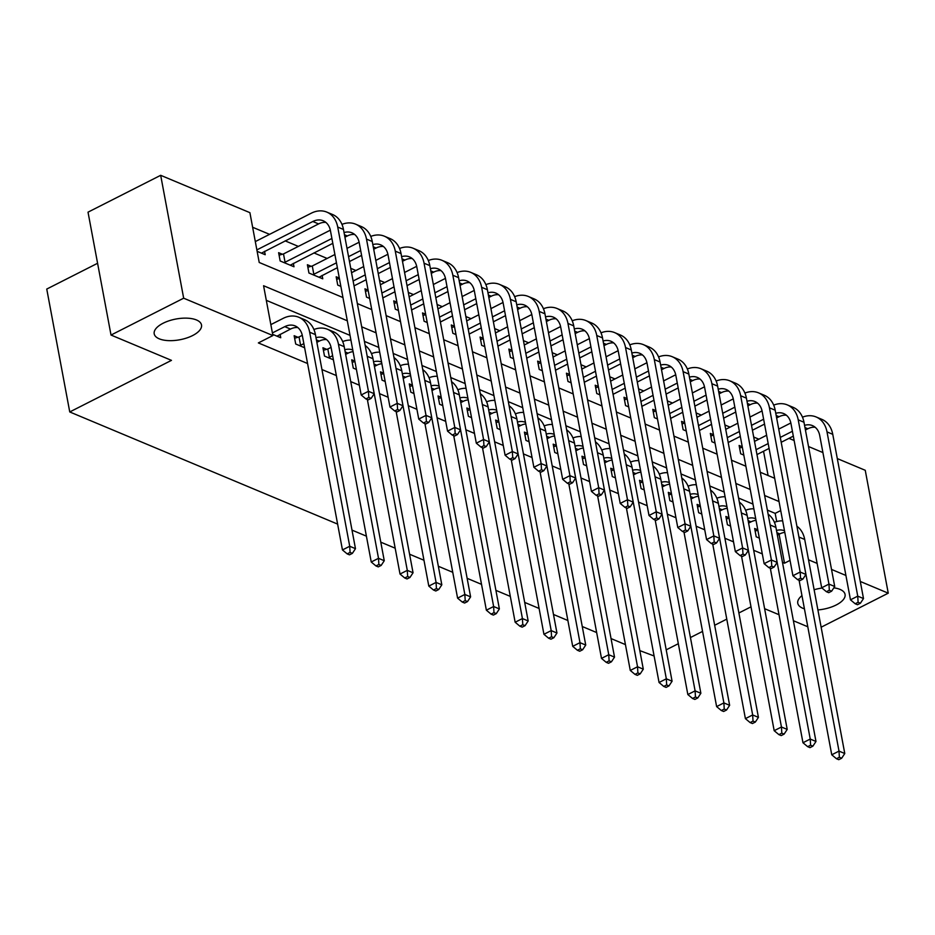 <?xml version="1.0" encoding="UTF-8"?>
<svg xmlns="http://www.w3.org/2000/svg" width="935" height="935" viewBox="0 0 935 935"><rect width="100%" height="100%" fill="white"/><g stroke="black" fill="none" stroke-linecap="round" stroke-linejoin="round"><path stroke-width="1.4" d="M814.116 589.751A24.065 10.542 -10.6 0 1 822.017 588.045M833.833 587.858A24.065 10.542 -10.6 0 1 845.065 594.403A24.065 10.542 -10.6 0 1 836.147 605.003A24.065 10.542 -10.6 0 1 817.903 609.936M163.122 323.229A24.065 10.542 -10.6 0 1 187.304 318.169A24.065 10.542 -10.6 0 1 201.504 324.971A24.065 10.542 -10.6 0 1 192.587 335.572A24.065 10.542 -10.6 0 1 168.405 340.62A24.065 10.542 -10.6 0 1 154.205 333.818A24.065 10.542 -10.6 0 1 163.122 323.229M97.591 263.273L46.75 289.067L69.751 411.949L337.617 524.103M69.751 411.949L171.467 360.361L111.02 335.046L88.019 212.163L160.68 175.312L249.902 212.666L259.217 262.478L342.946 297.54M758.858 439.193L753.692 437.031M730.071 427.143L724.905 424.981M701.297 415.093L696.131 412.931M672.51 403.043L667.345 400.881M643.724 390.994L638.57 388.831M614.949 378.944L609.784 376.782M586.163 366.894L580.997 364.732M557.389 354.844L552.223 352.682M528.602 342.794L523.436 340.632M499.816 330.745L494.662 328.582M471.041 318.695L465.875 316.533M442.255 306.645L437.089 304.483M413.48 294.595L408.315 292.433M384.694 282.545L379.528 280.383M355.908 270.495L350.754 268.333M327.133 258.446L313.926 252.917M298.347 246.396L285.14 240.868M269.572 234.346L252.625 227.263M788.965 438.351L794.131 440.514M808.518 446.533L822.917 452.563M837.304 458.582L865.249 470.293L888.25 593.176L860.305 581.476M768.091 475.529L763.544 451.243M257.137 251.34L265.201 254.717L264.57 251.305M282.37 254.25L278.618 252.684L280.173 260.982L293.987 266.767L293.345 263.354M311.156 266.3L307.393 264.734L308.947 273.032L322.762 278.817L322.131 275.404M339.311 278.092L336.179 276.783L337.734 285.081L340.866 286.39M368.098 290.142L364.966 288.833L366.52 297.131L369.652 298.44M396.872 302.192L393.74 300.883L395.295 309.181L398.427 310.49M425.659 314.242L422.526 312.933L424.081 321.231L427.213 322.54M454.445 326.292L451.301 324.983L452.856 333.281L455.988 334.59M483.22 338.341L480.087 337.032L481.642 345.331L484.774 346.64M512.006 350.391L508.874 349.082L510.428 357.38L513.56 358.689M540.781 362.441L537.648 361.132L539.203 369.43L542.335 370.739M569.567 374.491L566.435 373.182L567.989 381.48L571.121 382.789M598.353 386.541L595.209 385.232L596.764 393.53L599.908 394.839M627.128 398.591L623.996 397.281L625.55 405.58L628.682 406.889M655.914 410.64L652.782 409.331L654.336 417.629L657.469 418.938M684.689 422.69L681.557 421.381L683.111 429.679L686.243 430.988M713.475 434.74L710.343 433.431L711.897 441.729L715.03 443.038M742.261 446.79L739.117 445.481L740.672 453.779L743.816 455.088M347.306 320.787L263.577 285.736L272.891 335.548L258.364 342.923L307.568 363.516M321.956 369.547L336.355 375.566M350.742 381.597L359.356 385.208M379.517 393.647L388.142 397.258M408.303 405.697L416.917 409.308M437.089 417.746L445.703 421.358M465.864 429.796L474.489 433.408M494.65 441.846L503.264 445.457M523.425 453.896L532.05 457.507M552.211 465.946L560.825 469.557M580.997 477.995L589.611 481.607M609.772 490.045L618.397 493.657M638.558 502.095L647.172 505.706M667.333 514.145L675.958 517.756M696.119 526.195L704.733 529.806M724.905 538.244L733.519 541.856M753.68 550.294L762.305 553.906M782.466 562.344L784.5 563.197L779.089 534.271M776.704 521.555L775.173 513.373L767.366 510.101M752.979 504.082L738.58 498.051M724.193 492.032L709.805 486.001M695.418 479.982L681.019 473.951M666.632 467.932L652.244 461.902M637.857 455.883L623.458 449.852M609.071 443.833L594.672 437.802M580.284 431.783L565.897 425.752M551.51 419.733L537.111 413.702M522.723 407.683L508.336 401.653M493.949 395.634L479.55 389.603M465.162 383.584L450.763 377.553M436.376 371.534L421.989 365.503M407.602 359.484L393.203 353.453M378.815 347.434L364.428 341.404M350.029 335.384L266.3 300.334M272.681 334.368L280.745 337.745L280.103 334.344M297.914 337.29L294.151 335.712L295.705 344.01L304.623 347.75M326.689 349.339L322.937 347.762L324.492 356.06L333.398 359.8M354.856 361.12L351.724 359.811L353.266 368.109L356.41 369.43M383.63 373.17L380.498 371.861L382.053 380.159L385.185 381.48M412.417 385.22L409.285 383.911L410.839 392.209L413.971 393.53M441.191 397.27L438.059 395.961L439.614 404.271L442.746 405.58M469.978 409.32L466.845 408.011L468.4 416.32L471.532 417.629M498.764 421.369L495.632 420.06L497.175 428.37L500.318 429.679M527.539 433.419L524.406 432.11L525.961 440.42L529.093 441.729M556.325 445.469L553.193 444.16L554.747 452.47L557.879 453.779M585.1 457.519L581.967 456.21L583.522 464.52L586.654 465.829M613.886 469.569L610.754 468.26L612.308 476.569L615.44 477.878M642.672 481.618L639.54 480.309L641.094 488.619L644.227 489.928M671.447 493.668L668.315 492.359L669.869 500.669L673.001 501.978M700.233 505.718L697.101 504.409L698.655 512.719L701.788 514.028M729.019 517.768L725.876 516.459L727.43 524.769L730.562 526.078M757.794 529.818L754.662 528.509L756.216 536.819L759.349 538.128M654.103 655.984L639.832 650.62M625.433 644.601L611.046 638.57M596.659 632.551L582.26 626.52M567.872 620.501L553.485 614.47M539.098 608.451L524.699 602.421M510.311 596.401L495.912 590.371M481.525 584.352L467.138 578.321M452.75 572.302L438.351 566.271M423.964 560.252L409.577 554.221M395.189 548.202L380.79 542.171M366.403 536.152L352.004 530.122M111.02 335.046L183.669 298.195L160.68 175.312M821.129 627.221L888.25 593.176M804.439 608.849A24.065 10.542 -10.6 0 1 797.765 603.262A24.065 10.542 -10.6 0 1 801.961 595.63M751.004 606.827L738.884 612.974M726.775 619.122L714.667 625.27M702.547 631.405L690.439 637.553M678.319 643.701L666.211 649.848M807.782 626.766L793.394 620.735M779.007 614.716L764.608 608.685M845.918 575.457L831.519 569.427M817.132 563.408L808.518 559.796M784.5 563.197L790.04 560.381M272.891 335.548L183.669 298.195M779.03 501.534L764.631 495.503M750.244 489.484L735.857 483.453M721.469 477.434L707.07 471.404M692.683 465.385L678.284 459.354M663.897 453.335L649.509 447.304M635.122 441.285L620.723 435.254M606.336 429.235L591.948 423.204M577.561 417.185L563.162 411.155M548.775 405.135L534.376 399.105M519.989 393.086L505.601 387.055M491.214 381.036L476.815 375.005M462.428 368.986L448.04 362.955M433.653 356.936L419.254 350.906M404.867 344.886L390.468 338.856M376.08 332.837L361.693 326.806M357.334 303.559L371.733 309.59M386.12 315.609L400.519 321.64M414.906 327.659L429.294 333.69M443.681 339.709L458.08 345.74M472.467 351.759L486.854 357.789M501.253 363.808L515.641 369.839M530.028 375.858L544.427 381.889M558.814 387.908L573.202 393.939M587.589 399.958L601.988 405.989M616.375 412.008L630.774 418.038M645.162 424.058L659.549 430.088M673.936 436.107L688.335 442.138M702.723 448.157L717.11 454.188M731.497 460.207L745.896 466.238M760.284 472.257L774.683 478.288M775.173 513.373L780.713 510.557M276.982 336.179L290.516 329.062A18.793 14.06 112.7 0 1 297.821 327.554M272.401 332.918L284.766 326.654A18.793 14.06 112.7 0 1 295.133 325.918A18.793 14.06 112.7 0 1 302.402 335.887L342.455 549.944L349.725 546.262L309.66 332.205A28.19 21.084 -67.3 0 0 298.756 317.245A28.19 21.084 -67.3 0 0 283.212 318.344L270.846 324.62M350.076 552.41L347.177 553.882L349.48 554.841L352.378 553.368L350.076 552.41L349.725 546.262L355.475 548.67L315.422 334.613A28.19 21.084 -67.3 0 0 304.518 319.653L298.756 317.245M355.475 548.67L352.378 553.368M347.177 553.882L342.455 549.944M256.868 249.89L312.816 221.501A18.793 14.06 112.7 0 1 323.183 220.777A18.793 14.06 112.7 0 1 330.452 230.746L361.19 394.979L368.448 391.298L337.722 227.053A28.19 21.084 -67.3 0 0 326.806 212.105A28.19 21.084 -67.3 0 0 311.261 213.203L255.313 241.581M261.449 253.14L318.566 223.921A18.793 14.06 112.7 0 1 325.883 222.413M368.811 397.445L365.901 398.918L368.203 399.876L371.113 398.403L368.811 397.445L368.448 391.298L374.21 393.705L343.472 229.461A28.19 21.084 -67.3 0 0 332.568 214.512L326.806 212.105M374.21 393.705L371.113 398.403M365.901 398.918L361.19 394.979M316.871 342.339L319.302 341.111A18.793 14.06 112.7 0 1 326.607 339.604M294.618 338.213L299.036 336.962L300.591 345.272L303.84 343.624M300.591 345.272L299.469 345.588M302.285 335.314L299.036 336.962M315.995 337.71A18.793 14.06 112.7 0 1 323.907 337.967A18.793 14.06 112.7 0 1 331.177 347.937L371.242 561.993L378.511 558.312L338.447 344.255A28.19 21.084 -67.3 0 0 327.542 329.295A28.19 21.084 -67.3 0 0 313.915 329.529M378.862 564.459L375.952 565.932L378.254 566.89L381.164 565.418L378.862 564.459L378.511 558.312L384.262 560.719L344.197 346.663A28.19 21.084 -67.3 0 0 333.292 331.703L327.542 329.295M384.262 560.719L381.164 565.418M375.952 565.932L371.242 561.993M345.646 354.388L348.077 353.161A18.793 14.06 112.7 0 1 353.079 351.654M323.405 350.263L327.823 349.012L329.377 357.322L332.626 355.674M329.377 357.322L328.243 357.637M331.06 347.364L327.823 349.012M344.781 349.76A18.793 14.06 112.7 0 1 352.694 350.017A18.793 14.06 112.7 0 1 352.775 350.052M367.361 399.525L400.016 574.043L407.286 570.362L367.233 356.305A28.19 21.084 -67.3 0 0 367.034 355.347M407.648 576.509L404.738 577.982L407.041 578.94L409.951 577.468L407.648 576.509L407.286 570.362L413.048 572.769L372.983 358.713A28.19 21.084 -67.3 0 0 365.188 345.494M350.917 340.13A28.19 21.084 -67.3 0 0 342.689 341.579M413.048 572.769L409.951 577.468M404.738 577.982L400.016 574.043M374.432 366.438L376.863 365.211A18.793 14.06 112.7 0 1 381.866 363.703M352.191 362.312L354.926 361.541M373.568 361.81A18.793 14.06 112.7 0 1 381.468 362.067A18.793 14.06 112.7 0 1 381.562 362.102M396.148 411.575L428.803 586.093L436.072 582.411L396.008 368.355A28.19 21.084 -67.3 0 0 395.809 367.397M436.423 588.559L433.513 590.032L435.815 590.99L438.725 589.517L436.423 588.559L436.072 582.411L441.823 584.819L401.769 370.763A28.19 21.084 -67.3 0 0 393.974 357.544M379.703 352.179A28.19 21.084 -67.3 0 0 371.475 353.629M441.823 584.819L438.725 589.517M433.513 590.032L428.803 586.093M279.086 255.185L283.504 253.934L285.058 262.232L331.902 238.472M330.335 230.174L283.504 253.934M285.058 262.232L283.924 262.56M290.224 265.189L332.813 243.345M344.921 237.198L347.352 235.971A18.793 14.06 112.7 0 1 354.657 234.463M344.057 232.558A18.793 14.06 112.7 0 1 351.957 232.827A18.793 14.06 112.7 0 1 359.239 242.796L389.965 407.029L397.235 403.347L366.497 239.103A28.19 21.084 -67.3 0 0 355.592 224.155A28.19 21.084 -67.3 0 0 341.965 224.377M397.585 409.495L394.687 410.968L396.989 411.926L399.888 410.453L397.585 409.495L397.235 403.347L402.997 405.755L372.259 241.51A28.19 21.084 -67.3 0 0 361.342 226.562L355.592 224.155M402.997 405.755L399.888 410.453M394.687 410.968L389.965 407.029M307.86 267.235L312.278 265.984L313.833 274.282L336.448 262.817M359.122 242.223L347.014 248.371M334.894 254.507L312.278 265.984M348.568 256.669L360.676 250.522M313.833 274.282L312.711 274.61M319.01 277.239L337.36 267.679M349.48 261.543L361.588 255.395M373.696 249.248L376.127 248.02A18.793 14.06 112.7 0 1 383.443 246.513M372.831 244.608A18.793 14.06 112.7 0 1 380.744 244.876A18.793 14.06 112.7 0 1 388.013 254.846L418.751 419.079L426.021 415.397L395.283 251.153A28.19 21.084 -67.3 0 0 384.378 236.204A28.19 21.084 -67.3 0 0 370.751 236.426M426.372 421.545L423.462 423.017L425.764 423.976L428.674 422.503L426.372 421.545L426.021 415.397L431.771 417.805L401.033 253.56A28.19 21.084 -67.3 0 0 390.129 238.612L384.378 236.204M431.771 417.805L428.674 422.503M423.462 423.017L418.751 419.079M336.647 279.284L339.393 278.501M387.896 254.273L375.788 260.421M363.68 266.557L351.56 272.704M353.114 281.003L365.234 274.867M377.343 268.719L389.463 262.571M354.026 285.876L366.146 279.729M378.254 273.593L390.374 267.445M402.482 261.297L404.913 260.07A18.793 14.06 112.7 0 1 412.218 258.563M401.618 256.657A18.793 14.06 112.7 0 1 409.53 256.926A18.793 14.06 112.7 0 1 416.8 266.896L447.538 431.128L454.796 427.447L424.058 263.202A28.19 21.084 -67.3 0 0 413.153 248.254A28.19 21.084 -67.3 0 0 399.525 248.476M455.158 433.595L452.248 435.067L454.55 436.026L457.46 434.553L455.158 433.595L454.796 427.447L460.558 429.855L429.819 265.61A28.19 21.084 -67.3 0 0 418.915 250.662L413.153 248.254M460.558 429.855L457.46 434.553M452.248 435.067L447.538 431.128M403.207 378.488L405.638 377.261A18.793 14.06 112.7 0 1 410.64 375.753M380.966 374.362L383.712 373.591M402.342 373.86A18.793 14.06 112.7 0 1 410.255 374.117A18.793 14.06 112.7 0 1 410.348 374.152M424.922 423.625L457.589 598.143L464.847 594.461L424.794 380.405A28.19 21.084 -67.3 0 0 424.595 379.446M465.209 600.609L462.299 602.082L464.601 603.04L467.512 601.567L465.209 600.609L464.847 594.461L470.609 596.869L430.544 382.812A28.19 21.084 -67.3 0 0 422.749 369.594M408.49 364.229A28.19 21.084 -67.3 0 0 400.262 365.678M470.609 596.869L467.512 601.567M462.299 602.082L457.589 598.143M365.433 291.334L368.168 290.551M416.683 266.323L404.575 272.471M392.466 278.607L380.346 284.754M381.901 293.052L394.021 286.916M406.129 280.769L418.249 274.621M382.812 297.926L394.932 291.778M407.041 285.642L419.149 279.495M431.269 273.347L433.7 272.12A18.793 14.06 112.7 0 1 441.004 270.612M430.392 268.707A18.793 14.06 112.7 0 1 438.305 268.976A18.793 14.06 112.7 0 1 445.574 278.946L476.312 443.178L483.582 439.497L452.844 275.252A28.19 21.084 -67.3 0 0 441.939 260.304A28.19 21.084 -67.3 0 0 428.312 260.526M483.933 445.644L481.034 447.117L483.337 448.075L486.235 446.603L483.933 445.644L483.582 439.497L489.332 441.904L458.594 277.66A28.19 21.084 -67.3 0 0 447.69 262.712L441.939 260.304M489.332 441.904L486.235 446.603M481.034 447.117L476.312 443.178M431.993 390.538L434.424 389.311A18.793 14.06 112.7 0 1 439.427 387.803M409.752 386.412L412.487 385.641M431.128 385.91A18.793 14.06 112.7 0 1 439.041 386.167A18.793 14.06 112.7 0 1 439.123 386.202M453.709 435.675L486.364 610.193L493.633 606.511L453.568 392.455A28.19 21.084 -67.3 0 0 453.37 391.496M493.984 612.659L491.085 614.131L493.388 615.09L496.286 613.617L493.984 612.659L493.633 606.511L499.383 608.919L459.33 394.862A28.19 21.084 -67.3 0 0 451.535 381.644M437.264 376.279A28.19 21.084 -67.3 0 0 429.036 377.728M499.383 608.919L496.286 613.617M491.085 614.131L486.364 610.193M460.78 402.588L463.211 401.36A18.793 14.06 112.7 0 1 468.201 399.853M438.527 398.462L441.273 397.691M459.903 397.959A18.793 14.06 112.7 0 1 467.816 398.216A18.793 14.06 112.7 0 1 467.909 398.252M482.483 447.725L515.15 622.242L522.42 618.561L482.355 404.504A28.19 21.084 -67.3 0 0 482.156 403.546M522.77 624.709L519.86 626.181L522.162 627.14L525.073 625.667L522.77 624.709L522.42 618.561L528.17 620.969L488.105 406.912A28.19 21.084 -67.3 0 0 480.309 393.693M466.051 388.329A28.19 21.084 -67.3 0 0 457.823 389.778M528.17 620.969L525.073 625.667M519.86 626.181L515.15 622.242M489.554 414.637L491.985 413.41A18.793 14.06 112.7 0 1 496.988 411.903M467.313 410.512L470.06 409.74M488.689 410.009A18.793 14.06 112.7 0 1 496.602 410.266A18.793 14.06 112.7 0 1 496.684 410.301M511.27 459.775L543.936 634.292L551.194 630.611L511.141 416.554A28.19 21.084 -67.3 0 0 510.942 415.596M551.557 636.758L548.646 638.231L550.949 639.189L553.859 637.717L551.557 636.758L551.194 630.611L556.956 633.018L516.891 418.962A28.19 21.084 -67.3 0 0 509.096 405.743M494.825 400.379A28.19 21.084 -67.3 0 0 486.609 401.828M556.956 633.018L553.859 637.717M548.646 638.231L543.936 634.292M518.341 426.687L520.772 425.46A18.793 14.06 112.7 0 1 525.774 423.952M496.099 422.562L498.834 421.79M517.476 422.059A18.793 14.06 112.7 0 1 525.376 422.316A18.793 14.06 112.7 0 1 525.47 422.351M540.056 471.824L572.711 646.342L579.981 642.661L539.916 428.604A28.19 21.084 -67.3 0 0 539.717 427.646M580.331 648.808L577.433 650.281L579.735 651.239L582.634 649.767L580.331 648.808L579.981 642.661L585.731 645.068L545.678 431.012A28.19 21.084 -67.3 0 0 537.882 417.793M523.612 412.428A28.19 21.084 -67.3 0 0 515.384 413.878M585.731 645.068L582.634 649.767M577.433 650.281L572.711 646.342M547.115 438.737L549.546 437.51A18.793 14.06 112.7 0 1 554.548 436.002M524.874 434.611L527.62 433.84M546.25 434.109A18.793 14.06 112.7 0 1 554.163 434.366A18.793 14.06 112.7 0 1 554.256 434.401M568.831 483.874L601.497 658.392L608.755 654.71L568.702 440.654A28.19 21.084 -67.3 0 0 568.503 439.695M609.117 660.858L606.207 662.331L608.51 663.289L611.42 661.816L609.117 660.858L608.755 654.71L614.517 657.118L574.452 443.061A28.19 21.084 -67.3 0 0 566.657 429.843M552.398 424.478A28.19 21.084 -67.3 0 0 544.17 425.928M614.517 657.118L611.42 661.816M606.207 662.331L601.497 658.392M394.208 303.384L396.954 302.601M445.457 278.373L433.361 284.52M421.241 290.656L409.133 296.804M410.687 305.102L422.795 298.966M434.904 292.819L447.024 286.671M411.599 309.976L423.707 303.828M435.815 297.692L447.935 291.545M460.043 285.397L462.474 284.17A18.793 14.06 112.7 0 1 469.791 282.662M459.178 280.757A18.793 14.06 112.7 0 1 467.091 281.026A18.793 14.06 112.7 0 1 474.361 290.995L505.099 455.228L512.357 451.547L481.63 287.302A28.19 21.084 -67.3 0 0 470.714 272.354A28.19 21.084 -67.3 0 0 457.098 272.576M512.719 457.694L509.809 459.167L512.111 460.125L515.021 458.653L512.719 457.694L512.357 451.547L518.119 453.954L487.38 289.71A28.19 21.084 -67.3 0 0 476.476 274.761L470.714 272.354M518.119 453.954L515.021 458.653M509.809 459.167L505.099 455.228M422.994 315.434L425.741 314.651M474.244 290.423L462.135 296.57M450.027 302.706L437.907 308.854M439.462 317.164L451.582 311.016M463.69 304.868L475.81 298.721M440.373 322.026L452.493 315.878M464.601 309.742L476.721 303.594M488.83 297.447L491.261 296.22A18.793 14.06 112.7 0 1 498.565 294.712M487.965 292.807A18.793 14.06 112.7 0 1 495.866 293.076A18.793 14.06 112.7 0 1 503.147 303.045L533.873 467.278L541.143 463.596L510.405 299.352A28.19 21.084 -67.3 0 0 499.5 284.404A28.19 21.084 -67.3 0 0 485.873 284.626M541.494 469.744L538.595 471.217L540.898 472.175L543.796 470.702L541.494 469.744L541.143 463.596L546.905 466.004L516.167 301.76A28.19 21.084 -67.3 0 0 505.251 286.811L499.5 284.404M546.905 466.004L543.796 470.702M538.595 471.217L533.873 467.278M451.769 327.484L454.515 326.701M503.03 302.473L490.922 308.62M478.813 314.756L466.694 320.904M468.248 329.214L480.356 323.066M492.476 316.918L504.584 310.771M469.16 334.075L481.268 327.928M493.388 321.792L505.496 315.644M517.616 309.497L520.035 308.269A18.793 14.06 112.7 0 1 527.352 306.762M516.739 304.857A18.793 14.06 112.7 0 1 524.652 305.126A18.793 14.06 112.7 0 1 531.922 315.095L562.66 479.328L569.929 475.646L539.191 311.402A28.19 21.084 -67.3 0 0 528.287 296.453A28.19 21.084 -67.3 0 0 514.659 296.675M570.28 481.794L567.37 483.266L569.672 484.225L572.582 482.752L570.28 481.794L569.929 475.646L575.679 478.054L544.941 313.809A28.19 21.084 -67.3 0 0 534.037 298.861L528.287 296.453M575.679 478.054L572.582 482.752M567.37 483.266L562.66 479.328M480.555 339.534L483.301 338.75M531.805 314.522L519.696 320.67M507.588 326.806L495.468 332.953M497.023 341.263L509.143 335.116M521.251 328.968L533.371 322.82M497.934 346.125L510.054 339.978M522.162 333.842L534.282 327.694M546.391 321.546L548.822 320.319A18.793 14.06 112.7 0 1 556.126 318.812M545.526 316.907A18.793 14.06 112.7 0 1 553.438 317.175A18.793 14.06 112.7 0 1 560.708 327.145L591.446 491.378L598.704 487.696L567.966 323.452A28.19 21.084 -67.3 0 0 557.061 308.503A28.19 21.084 -67.3 0 0 543.434 308.725M599.066 493.844L596.156 495.316L598.458 496.275L601.369 494.802L599.066 493.844L598.704 487.696L604.466 490.104L573.728 325.859A28.19 21.084 -67.3 0 0 562.823 310.911L557.061 308.503M604.466 490.104L601.369 494.802M596.156 495.316L591.446 491.378M509.341 351.583L512.076 350.8M560.591 326.572L548.483 332.72M536.374 338.856L524.255 345.003M525.809 353.313L537.929 347.166M550.037 341.018L562.157 334.87M526.721 358.175L538.841 352.027M550.949 345.892L563.069 339.744M575.177 333.596L577.608 332.369A18.793 14.06 112.7 0 1 584.913 330.861M574.3 328.956A18.793 14.06 112.7 0 1 582.213 329.225A18.793 14.06 112.7 0 1 589.482 339.195L620.221 503.427L627.49 499.746L596.752 335.501A28.19 21.084 -67.3 0 0 585.848 320.553A28.19 21.084 -67.3 0 0 572.22 320.775M627.841 505.893L624.942 507.366L627.245 508.324L630.143 506.852L627.841 505.893L627.49 499.746L633.24 502.153L602.514 337.909A28.19 21.084 -67.3 0 0 591.598 322.961L585.848 320.553M633.24 502.153L630.143 506.852M624.942 507.366L620.221 503.427M575.902 450.787L578.333 449.56A18.793 14.06 112.7 0 1 583.335 448.052M553.66 446.661L556.407 445.89M575.037 446.159A18.793 14.06 112.7 0 1 582.949 446.416A18.793 14.06 112.7 0 1 583.031 446.451M597.617 495.924L630.272 670.442L637.541 666.76L597.477 452.704A28.19 21.084 -67.3 0 0 597.29 451.745M637.892 672.908L634.994 674.38L637.296 675.339L640.194 673.866L637.892 672.908L637.541 666.76L643.292 669.168L603.239 455.111A28.19 21.084 -67.3 0 0 595.443 441.893M581.173 436.528A28.19 21.084 -67.3 0 0 572.945 437.977M643.292 669.168L640.194 673.866M634.994 674.38L630.272 670.442M538.116 363.633L540.862 362.85M589.366 338.622L577.269 344.77M565.149 350.906L553.041 357.053M554.595 365.363L566.703 359.215M578.823 353.068L590.932 346.92M555.507 370.225L567.615 364.077M579.723 357.941L591.843 351.794M603.952 345.646L606.383 344.419A18.793 14.06 112.7 0 1 613.699 342.911M603.087 341.006A18.793 14.06 112.7 0 1 610.999 341.275A18.793 14.06 112.7 0 1 618.269 351.244L649.007 515.477L656.265 511.796L625.538 347.551A28.19 21.084 -67.3 0 0 614.622 332.603A28.19 21.084 -67.3 0 0 601.006 332.825M656.627 517.943L653.717 519.416L656.019 520.374L658.93 518.902L656.627 517.943L656.265 511.796L662.027 514.203L631.289 349.959A28.19 21.084 -67.3 0 0 620.384 335.01L614.622 332.603M662.027 514.203L658.93 518.902M653.717 519.416L649.007 515.477M604.688 462.837L607.119 461.609A18.793 14.06 112.7 0 1 612.109 460.102M582.435 458.711L585.181 457.94M603.811 458.208A18.793 14.06 112.7 0 1 611.724 458.466A18.793 14.06 112.7 0 1 611.817 458.501M626.392 507.974L659.058 682.492L666.328 678.81L626.263 464.753A28.19 21.084 -67.3 0 0 626.064 463.795M666.678 684.958L663.768 686.43L666.071 687.389L668.981 685.916L666.678 684.958L666.328 678.81L672.078 681.218L632.025 467.161A28.19 21.084 -67.3 0 0 624.218 453.942M609.959 448.578A28.19 21.084 -67.3 0 0 601.731 450.027M672.078 681.218L668.981 685.916M663.768 686.43L659.058 682.492M566.902 375.683L569.649 374.9M618.152 350.672L606.044 356.819M593.935 362.955L581.815 369.103M583.37 377.413L595.49 371.265M607.598 365.117L619.718 358.97M584.282 382.275L596.401 376.127M608.51 369.991L620.63 363.844M632.738 357.696L635.169 356.469A18.793 14.06 112.7 0 1 642.474 354.961M631.873 353.056A18.793 14.06 112.7 0 1 639.774 353.325A18.793 14.06 112.7 0 1 647.055 363.294L677.781 527.527L685.051 523.845L654.313 359.601A28.19 21.084 -67.3 0 0 643.409 344.653A28.19 21.084 -67.3 0 0 629.781 344.875M685.402 529.993L682.503 531.466L684.806 532.424L687.704 530.951L685.402 529.993L685.051 523.845L690.813 526.253L660.075 362.009A28.19 21.084 -67.3 0 0 649.171 347.06L643.409 344.653M690.813 526.253L687.704 530.951M682.503 531.466L677.781 527.527M633.462 474.886L635.894 473.659A18.793 14.06 112.7 0 1 640.896 472.152M611.221 470.761L613.968 469.989M632.598 470.258A18.793 14.06 112.7 0 1 640.51 470.515A18.793 14.06 112.7 0 1 640.592 470.55M655.178 520.024L687.844 694.541L695.102 690.86L655.049 476.803A28.19 21.084 -67.3 0 0 654.851 475.845M695.465 697.007L692.554 698.48L694.857 699.438L697.767 697.966L695.465 697.007L695.102 690.86L700.864 693.267L660.8 479.211A28.19 21.084 -67.3 0 0 653.004 465.992M638.745 460.628A28.19 21.084 -67.3 0 0 630.517 462.077M700.864 693.267L697.767 697.966M692.554 698.48L687.844 694.541M595.677 387.733L598.423 386.95M646.938 362.722L634.83 368.869M622.722 375.005L610.602 381.153M612.156 389.463L624.276 383.315M636.384 377.167L648.493 371.02M613.068 394.325L625.176 388.177M637.296 382.041L649.404 375.893M661.524 369.746L663.955 368.519A18.793 14.06 112.7 0 1 671.26 367.011M660.648 365.106A18.793 14.06 112.7 0 1 668.56 365.375A18.793 14.06 112.7 0 1 675.83 375.344L706.568 539.577L713.837 535.895L683.099 371.651A28.19 21.084 -67.3 0 0 672.195 356.702A28.19 21.084 -67.3 0 0 658.567 356.925M714.188 542.043L711.278 543.515L713.58 544.474L716.49 543.001L714.188 542.043L713.837 535.895L719.588 538.303L688.85 374.058A28.19 21.084 -67.3 0 0 677.945 359.11L672.195 356.702M719.588 538.303L716.49 543.001M711.278 543.515L706.568 539.577M662.249 486.936L664.68 485.709A18.793 14.06 112.7 0 1 669.682 484.201M640.008 482.811L642.742 482.039M661.384 482.308A18.793 14.06 112.7 0 1 669.285 482.565A18.793 14.06 112.7 0 1 669.378 482.6M683.964 532.073L716.619 706.591L723.889 702.91L683.824 488.853A28.19 21.084 -67.3 0 0 683.625 487.895M724.239 709.057L721.341 710.53L723.643 711.488L726.542 710.016L724.239 709.057L723.889 702.91L729.639 705.317L689.586 491.261A28.19 21.084 -67.3 0 0 681.79 478.042M667.52 472.678A28.19 21.084 -67.3 0 0 659.292 474.127M729.639 705.317L726.542 710.016M721.341 710.53L716.619 706.591M624.463 399.783L627.21 399M675.713 374.771L663.605 380.919M651.496 387.055L639.376 393.203M640.931 401.512L653.051 395.365M665.159 389.217L677.279 383.069M641.842 406.374L653.962 400.227M666.071 394.091L678.191 387.943M690.299 381.796L692.73 380.568A18.793 14.06 112.7 0 1 700.034 379.061M689.434 377.156A18.793 14.06 112.7 0 1 697.346 377.424A18.793 14.06 112.7 0 1 704.616 387.394L735.354 551.627L742.612 547.945L711.874 383.701A28.19 21.084 -67.3 0 0 700.969 368.752A28.19 21.084 -67.3 0 0 687.342 368.974M742.974 554.093L740.064 555.565L742.367 556.524L745.277 555.051L742.974 554.093L742.612 547.945L748.374 550.353L717.636 386.108A28.19 21.084 -67.3 0 0 706.731 371.16L700.969 368.752M748.374 550.353L745.277 555.051M740.064 555.565L735.354 551.627M691.035 498.986L693.466 497.759A18.793 14.06 112.7 0 1 698.457 496.251M668.782 494.86L671.529 494.089M690.159 494.358A18.793 14.06 112.7 0 1 698.071 494.615A18.793 14.06 112.7 0 1 698.164 494.65M712.739 544.123L745.405 718.641L752.663 714.959L712.61 500.903A28.19 21.084 -67.3 0 0 712.412 499.944M753.026 721.107L750.115 722.58L752.418 723.538L755.328 722.065L753.026 721.107L752.663 714.959L758.425 717.367L718.361 503.31A28.19 21.084 -67.3 0 0 710.565 490.092M696.306 484.727A28.19 21.084 -67.3 0 0 688.078 486.177M758.425 717.367L755.328 722.065M750.115 722.58L745.405 718.641M653.249 411.832L655.984 411.049M704.499 386.821L692.391 392.969M680.283 399.105L668.163 405.252M669.717 413.562L681.837 407.415M693.945 401.267L706.065 395.119M670.629 418.424L682.749 412.277M694.857 406.141L706.977 399.993M719.085 393.845L721.516 392.618A18.793 14.06 112.7 0 1 728.821 391.11M718.22 389.205A18.793 14.06 112.7 0 1 726.121 389.474A18.793 14.06 112.7 0 1 733.391 399.444L764.129 563.676L771.398 559.995L740.66 395.75A28.19 21.084 -67.3 0 0 729.756 380.802A28.19 21.084 -67.3 0 0 716.128 381.024M771.749 566.142L768.851 567.615L771.153 568.573L774.051 567.101L771.749 566.142L771.398 559.995L777.149 562.402L746.422 398.158A28.19 21.084 -67.3 0 0 735.506 383.21L729.756 380.802M777.149 562.402L774.051 567.101M768.851 567.615L764.129 563.676M719.81 511.036L722.241 509.809A18.793 14.06 112.7 0 1 727.243 508.301M697.568 506.91L700.315 506.139M718.945 506.408A18.793 14.06 112.7 0 1 726.857 506.665A18.793 14.06 112.7 0 1 726.939 506.7M741.525 556.173L774.18 730.691L781.45 727.009L741.385 512.953A28.19 21.084 -67.3 0 0 741.198 511.994M781.8 733.157L778.902 734.629L781.204 735.588L784.103 734.115L781.8 733.157L781.45 727.009L787.212 729.417L747.147 515.36A28.19 21.084 -67.3 0 0 739.351 502.142M725.081 496.777A28.19 21.084 -67.3 0 0 716.853 498.226M787.212 729.417L784.103 734.115M778.902 734.629L774.18 730.691M682.024 423.882L684.771 423.099M733.285 398.871L721.177 405.019M709.057 411.155L696.949 417.302M698.503 425.612L710.612 419.464M722.732 413.317L734.84 407.169M699.415 430.474L711.523 424.326M723.632 418.19L735.751 412.043M747.86 405.895L750.291 404.668A18.793 14.06 112.7 0 1 757.607 403.16M746.995 401.255A18.793 14.06 112.7 0 1 754.907 401.524A18.793 14.06 112.7 0 1 762.177 411.493L792.915 575.726L800.173 572.045L769.447 407.8A28.19 21.084 -67.3 0 0 758.53 392.852A28.19 21.084 -67.3 0 0 744.914 393.074M800.535 578.192L797.625 579.665L799.928 580.623L802.838 579.151L800.535 578.192L800.173 572.045L805.935 574.452L775.197 410.208A28.19 21.084 -67.3 0 0 764.292 395.26L758.53 392.852M805.935 574.452L802.838 579.151M797.625 579.665L792.915 575.726M748.596 523.086L751.027 521.859A18.793 14.06 112.7 0 1 756.029 520.351M726.343 518.96L729.09 518.189M747.719 518.457A18.793 14.06 112.7 0 1 755.632 518.715A18.793 14.06 112.7 0 1 755.725 518.75M770.311 568.223L802.966 742.741L810.236 739.059L770.171 525.002A28.19 21.084 -67.3 0 0 769.972 524.044M810.587 745.207L807.676 746.679L809.979 747.638L812.889 746.165L810.587 745.207L810.236 739.059L815.986 741.467L775.933 527.41A28.19 21.084 -67.3 0 0 768.126 514.192M753.867 508.827A28.19 21.084 -67.3 0 0 745.639 510.276M815.986 741.467L812.889 746.165M807.676 746.679L802.966 742.741M777.371 535.136L779.802 533.908A18.793 14.06 112.7 0 1 784.804 532.401M755.129 531.01L757.876 530.239M776.506 530.507A18.793 14.06 112.7 0 1 784.418 530.764A18.793 14.06 112.7 0 1 784.512 530.799M799.086 580.273L831.753 754.79L839.011 751.109L798.957 537.052A28.19 21.084 -67.3 0 0 798.759 536.094M839.373 757.256L836.463 758.729L838.765 759.688L841.675 758.215L839.373 757.256L839.011 751.109L844.772 753.516L804.708 539.46A28.19 21.084 -67.3 0 0 796.912 526.241M782.653 520.877A28.19 21.084 -67.3 0 0 774.425 522.326M844.772 753.516L841.675 758.215M836.463 758.729L831.753 754.79M710.81 435.932L713.557 435.149M762.06 410.921L749.952 417.068M737.844 423.204L725.724 429.352M727.278 437.662L739.398 431.514M751.506 425.367L763.626 419.219M728.19 442.524L740.31 436.376M752.418 430.24L764.538 424.093M776.646 417.945L779.077 416.718A18.793 14.06 112.7 0 1 786.382 415.21M775.781 413.305A18.793 14.06 112.7 0 1 783.682 413.574A18.793 14.06 112.7 0 1 790.963 423.543L821.69 587.776L828.959 584.094L798.221 419.85A28.19 21.084 -67.3 0 0 787.317 404.902A28.19 21.084 -67.3 0 0 773.689 405.124M829.322 590.242L826.411 591.715L828.714 592.673L831.624 591.2L829.322 590.242L828.959 584.094L834.721 586.502L803.983 422.258A28.19 21.084 -67.3 0 0 793.079 407.309L787.317 404.902M834.721 586.502L831.624 591.2M826.411 591.715L821.69 587.776M739.597 447.982L742.332 447.199M790.846 422.971L778.738 429.118M766.63 435.254L754.51 441.402M756.064 449.712L768.184 443.564M780.293 437.416L792.401 431.269M756.976 454.574L769.084 448.426M781.204 442.29L793.312 436.142M805.432 429.995L807.863 428.768A18.793 14.06 112.7 0 1 815.168 427.26M804.556 425.355A18.793 14.06 112.7 0 1 812.468 425.624A18.793 14.06 112.7 0 1 819.738 435.593L850.476 599.826L857.746 596.144L827.008 431.9A28.19 21.084 -67.3 0 0 816.103 416.952A28.19 21.084 -67.3 0 0 802.475 417.174M858.096 602.292L855.186 603.765L857.488 604.723L860.399 603.25L858.096 602.292L857.746 596.144L863.496 598.552L832.758 434.319A28.19 21.084 -67.3 0 0 821.853 419.359L816.103 416.952M863.496 598.552L860.399 603.25M855.186 603.765L850.476 599.826M284.766 326.654L290.516 329.062M309.66 332.205L315.422 334.613M312.816 221.501L318.566 223.921M337.722 227.053L343.472 229.461M316.416 339.896L319.302 341.111M338.447 344.255L344.197 346.663M345.19 351.946L348.077 353.161M367.233 356.305L372.983 358.713M373.977 363.995L376.863 365.211M396.008 368.355L401.769 370.763M344.466 234.755L347.352 235.971M366.497 239.103L372.259 241.51M373.24 246.805L376.127 248.02M395.283 251.153L401.033 253.56M402.027 258.855L404.913 260.07M424.058 263.202L429.819 265.61M402.751 376.045L405.638 377.261M424.794 380.405L430.544 382.812M430.813 270.905L433.7 272.12M452.844 275.252L458.594 277.66M431.538 388.095L434.424 389.311M453.568 392.455L459.33 394.862M460.324 400.145L463.211 401.36M482.355 404.504L488.105 406.912M489.099 412.195L491.985 413.41M511.141 416.554L516.891 418.962M517.885 424.245L520.772 425.46M539.916 428.604L545.678 431.012M546.659 436.294L549.546 437.51M568.702 440.654L574.452 443.061M459.588 282.954L462.474 284.17M481.63 287.302L487.38 289.71M488.374 295.004L491.261 296.22M510.405 299.352L516.167 301.76M517.149 307.054L520.035 308.269M539.191 311.402L544.941 313.809M545.935 319.104L548.822 320.319M567.966 323.452L573.728 325.859M574.721 331.154L577.608 332.369M596.752 335.501L602.514 337.909M575.446 448.344L578.333 449.56M597.477 452.704L603.239 455.111M603.496 343.203L606.383 344.419M625.538 347.551L631.289 349.959M604.232 460.394L607.119 461.609M626.263 464.753L632.025 467.161M632.282 355.253L635.169 356.469M654.313 359.601L660.075 362.009M633.007 472.455L635.894 473.659M655.049 476.803L660.8 479.211M661.057 367.303L663.955 368.519M683.099 371.651L688.85 374.058M661.793 484.505L664.68 485.709M683.824 488.853L689.586 491.261M689.843 379.353L692.73 380.568M711.874 383.701L717.636 386.108M690.568 496.555L693.466 497.759M712.61 500.903L718.361 503.31M718.629 391.403L721.516 392.618M740.66 395.75L746.422 398.158M719.354 508.605L722.241 509.809M741.385 512.953L747.147 515.36M747.404 403.452L750.291 404.668M769.447 407.8L775.197 410.208M748.14 520.655L751.027 521.859M770.171 525.002L775.933 527.41M776.915 532.705L779.802 533.908M798.957 537.052L804.708 539.46M776.19 415.502L779.077 416.718M798.221 419.85L803.983 422.258M804.965 427.552L807.863 428.768M827.008 431.9L832.758 434.319"/></g></svg>
